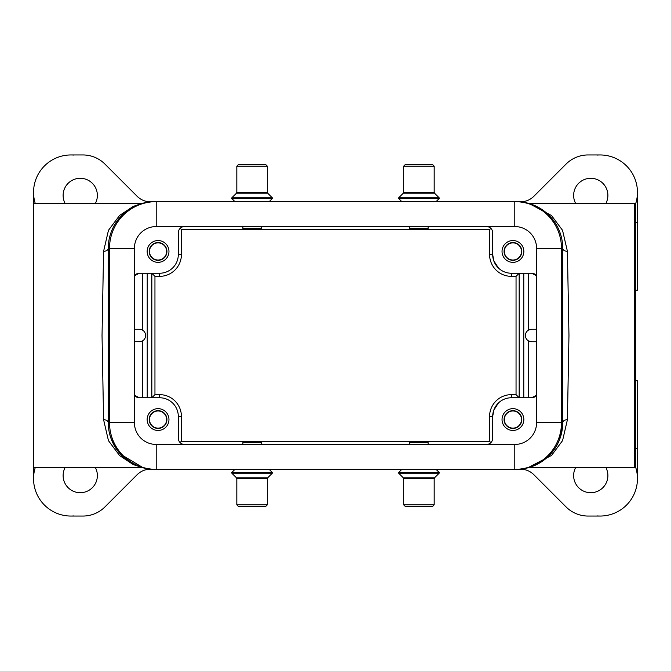 <?xml version="1.0" encoding="UTF-8"?>
<svg xmlns="http://www.w3.org/2000/svg" width="671" height="671" viewBox="0 0 671 671"><rect width="100%" height="100%" fill="white"/><g stroke="black" fill="none" stroke-linecap="round" stroke-linejoin="round"><path stroke-width="1.01" d="M557.408 444.336L559.094 440.738L562.743 422.663A46.693 46.693 0 0 1 516.049 469.356L154.951 469.356A46.693 46.693 0 0 1 108.257 422.663L108.257 248.337A46.693 46.693 0 0 1 154.951 201.644L516.049 201.644A46.693 46.693 0 0 1 562.743 248.337L562.743 422.663A4.68 2.978 180 0 1 567.414 419.685L562.575 440.604L551.545 455.424L527.574 467.913M166.634 419.551A8.572 8.572 0 0 0 153.776 412.128A8.572 8.572 0 0 0 153.776 426.974A8.572 8.572 0 0 0 166.634 419.551M166.634 251.449A8.572 8.572 0 0 0 153.776 244.026A8.572 8.572 0 0 0 153.776 258.872A8.572 8.572 0 0 0 166.634 251.449M521.51 419.551A8.572 8.572 0 0 0 508.652 412.128A8.572 8.572 0 0 0 508.652 426.974A8.572 8.572 0 0 0 521.51 419.551M521.51 251.449A8.572 8.572 0 0 0 508.652 244.026A8.572 8.572 0 0 0 508.652 258.872A8.572 8.572 0 0 0 521.51 251.449M597.207 515.932A37.358 37.358 0 0 0 637.45 478.691L637.45 380.826L635.58 380.826M634.338 203.204L634.338 467.796L635.58 467.536L635.58 203.464L528.496 203.204L551.52 215.55L562.541 230.312L567.414 251.315A4.68 2.978 -0 0 1 562.743 248.337M498.486 268.081L493.789 260.843L492.699 254.569A18.679 18.679 0 0 0 511.377 273.24L531.608 273.24L536.59 275.722A6.224 6.224 0 0 0 531.608 273.24M488.773 226.991L490.845 228.341L489.587 229.658L489.587 254.569L492.699 254.569L493.789 260.843L498.503 268.09M498.486 402.919L493.789 410.157L492.699 416.431A18.679 18.679 0 0 1 511.377 397.76L531.608 397.76L536.59 395.269A6.224 6.224 0 0 1 531.608 397.76M519.161 397.76L519.161 273.24L516.049 276.351L516.049 394.649L519.161 397.76M635.58 290.174L637.45 290.174L637.45 222.571L635.58 222.571M597.207 155.068A37.358 37.358 0 0 1 637.45 192.309L637.45 222.571M521.585 419.551A8.656 8.656 0 0 1 508.61 427.041A8.656 8.656 0 0 1 508.61 412.053A8.656 8.656 0 0 1 521.585 419.551M521.803 419.551A8.874 8.874 0 0 1 508.501 427.234A8.874 8.874 0 0 1 508.501 411.868A8.874 8.874 0 0 1 521.803 419.551M523.833 419.551A10.895 10.895 0 0 1 507.486 428.987A10.895 10.895 0 0 1 507.486 410.115A10.895 10.895 0 0 1 523.833 419.551M516.049 394.649L511.377 394.649A21.791 21.791 0 0 0 489.587 416.431L492.699 416.431L492.699 438.222A6.224 6.224 0 0 1 486.475 444.454M489.587 416.431L489.587 441.342L490.904 442.592L490.132 443.263M491.969 441.149L490.92 442.583M149.415 251.449A8.656 8.656 0 0 1 158.062 242.801A8.656 8.656 0 0 1 166.718 251.449A8.656 8.656 0 0 1 158.062 260.105A8.656 8.656 0 0 1 149.415 251.449M149.197 251.449A8.874 8.874 0 0 1 162.499 243.766A8.874 8.874 0 0 1 162.499 259.132A8.874 8.874 0 0 1 149.197 251.449M147.167 251.449A10.895 10.895 0 0 1 163.514 242.013A10.895 10.895 0 0 1 163.514 260.885A10.895 10.895 0 0 1 147.167 251.449M521.585 251.449A8.656 8.656 0 0 1 508.61 258.947A8.656 8.656 0 0 1 508.61 243.959A8.656 8.656 0 0 1 521.585 251.449M521.803 251.449A8.874 8.874 0 0 0 508.501 243.766A8.874 8.874 0 0 0 508.501 259.132A8.874 8.874 0 0 0 521.803 251.449M523.833 251.449A10.895 10.895 0 0 0 507.486 242.013A10.895 10.895 0 0 0 507.486 260.885A10.895 10.895 0 0 0 523.833 251.449M149.415 419.551A8.656 8.656 0 0 1 158.062 410.895A8.656 8.656 0 0 1 166.718 419.551A8.656 8.656 0 0 1 158.062 428.199A8.656 8.656 0 0 1 149.415 419.551M149.197 419.551A8.874 8.874 0 0 0 162.499 427.234A8.874 8.874 0 0 0 162.499 411.868A8.874 8.874 0 0 0 149.197 419.551M147.167 419.551A10.895 10.895 0 0 0 163.514 428.987A10.895 10.895 0 0 0 163.514 410.115A10.895 10.895 0 0 0 147.167 419.551M139.392 397.76L134.41 395.278A6.224 6.224 0 0 0 139.392 397.76L159.623 397.76L159.623 394.649L154.951 394.649L154.951 276.351L159.623 276.351A21.791 21.791 0 0 0 181.413 254.569L181.413 229.658L489.587 229.658M134.41 341.724L140.784 341.564M139.392 341.724A6.224 6.224 0 0 0 145.615 335.5A6.224 6.224 0 0 0 139.392 329.276L134.41 329.276M139.392 329.276L140.784 329.436M154.951 394.649L151.839 397.76L151.839 273.24L154.951 276.351M139.392 273.24L134.41 275.731A6.224 6.224 0 0 1 139.392 273.24L159.623 273.24L159.623 276.351M184.525 226.546A6.224 6.224 0 0 0 178.301 232.778L178.301 254.569A18.679 18.679 0 0 1 159.623 273.24M184.525 444.454A6.224 6.224 0 0 1 178.301 438.222L178.301 416.431A18.679 18.679 0 0 0 159.623 397.76M156.2 444.454A21.791 21.791 0 0 1 134.41 422.663L134.41 248.337A21.791 21.791 0 0 1 156.2 226.546L514.8 226.546A21.791 21.791 0 0 1 536.59 248.337L536.59 422.663A21.791 21.791 0 0 1 514.8 444.454L156.2 444.454L156.2 469.356A46.693 46.693 0 0 1 109.507 422.663A46.693 46.693 0 0 0 156.2 469.356M536.59 341.724L531.608 341.724A6.224 6.224 0 0 1 525.385 335.5A6.224 6.224 0 0 1 531.608 329.276L536.59 329.276M492.699 254.569L492.699 232.778A6.224 6.224 0 0 0 486.475 226.546M180.306 228.199L181.413 229.658M179.954 442.449L181.413 441.342L181.413 416.431A21.791 21.791 0 0 0 159.623 394.649M531.608 341.724L528.605 340.952L528.605 397.76M531.608 329.276L528.605 330.048L528.605 273.24M490.845 228.341L491.507 229.113M544.349 459.803L528.48 467.67M529.36 467.419L536.758 464.508M547.989 456.725L550.547 454.124M567.414 251.315L568.966 335.5L567.414 419.685M551.805 218.31L550.799 217.152M527.733 203.128L528.413 203.313M606.005 203.204A17.119 17.119 0 0 0 586.756 178.771A17.119 17.119 0 0 0 575.508 203.204M600.092 154.951L588.09 154.951A31.126 31.126 0 0 0 566.072 164.068L533.814 196.335A18.679 18.679 0 0 1 519.304 201.761M637.45 192.309A37.358 37.358 0 0 1 635.58 203.967M637.45 478.691A37.358 37.358 0 0 0 635.58 467.033M519.304 469.239A18.679 18.679 0 0 1 533.814 474.665L566.072 506.932A31.126 31.126 0 0 0 588.09 516.049L600.092 516.049M606.005 467.796A17.119 17.119 0 0 1 586.756 492.229A17.119 17.119 0 0 1 575.508 467.796M637.45 448.429L635.58 448.429M73.793 515.932A37.358 37.358 0 0 1 70.908 516.049L82.91 516.049A31.126 31.126 0 0 0 104.928 506.932L137.186 474.665A18.679 18.679 0 0 1 151.696 469.239M64.995 467.796A17.119 17.119 0 0 0 84.244 492.229A17.119 17.119 0 0 0 95.492 467.796M70.908 516.049A37.358 37.358 0 0 1 33.55 478.691L33.55 203.204L142.512 203.204L133.177 206.45L119.606 215.433L108.459 230.312L103.586 251.315L102.034 335.5L103.586 419.685A4.68 2.978 180 0 1 108.257 422.663M103.586 419.685L108.459 440.688L119.606 455.567L133.177 464.55L143.284 467.872M109.256 432.267L110.379 436.561M111.906 440.738L117.878 451.046M120.453 454.124L143.418 467.905M114.791 446.492L114.078 445.234M103.586 251.315A4.68 2.978 180 0 0 108.257 248.337M33.55 478.691A37.358 37.358 0 0 1 35.177 467.796M73.793 155.068A37.358 37.358 0 0 0 35.177 203.204M151.696 201.761A18.679 18.679 0 0 1 137.186 196.335L104.928 164.068A31.126 31.126 0 0 0 82.91 154.951L70.908 154.951M33.55 192.309L33.55 203.204M142.588 203.313L141.849 203.523M119.195 218.31L118.163 219.585L119.195 218.31M64.995 203.204A17.119 17.119 0 0 1 84.244 178.771A17.119 17.119 0 0 1 95.492 203.204M428.106 444.454L428.106 442.583L409.746 442.583L409.746 444.454M398.691 472.468L439.161 472.468L439.161 473.198L398.691 473.198L398.691 472.468L401.803 469.356M432.309 506.706L405.544 506.706L403.674 504.844L434.179 504.844L432.309 506.706M242.894 226.546L242.894 228.417L261.254 228.417L261.254 226.546M272.309 198.532L272.309 197.802L231.839 197.802L231.839 198.532L272.309 198.532L269.197 201.644M238.691 164.294L265.456 164.294L267.326 166.156L236.821 166.156L238.691 164.294M267.326 192.309L267.695 193.189L236.46 193.189L236.821 192.309L267.326 192.309L267.326 166.156M267.695 193.189L272.309 197.802M409.746 226.546L409.746 228.417L428.106 228.417L428.106 226.546M439.161 198.532L439.161 197.802L398.691 197.802L398.691 198.532L439.161 198.532L436.049 201.644M405.544 164.294L432.309 164.294L434.179 166.156L403.674 166.156L405.544 164.294M434.179 192.309L434.54 193.189L403.305 193.189L403.674 192.309L434.179 192.309L434.179 166.156M434.54 193.189L439.161 197.802M134.41 422.663L109.507 422.663L109.507 248.337A46.693 46.693 0 0 1 156.2 201.644L156.2 226.546M536.59 422.663L561.493 422.663A46.693 46.693 0 0 1 514.8 469.356A46.693 46.693 0 0 0 561.493 422.663L561.493 248.337A46.693 46.693 0 0 0 514.8 201.644L514.8 226.546M261.254 444.454L261.254 442.583L242.894 442.583L242.894 444.454M231.839 472.468L272.309 472.468L272.309 473.198L231.839 473.198L231.839 472.468L234.951 469.356M265.456 506.706L238.691 506.706L236.821 504.844L267.326 504.844L265.456 506.706M523.774 273.24L523.774 397.76M511.377 394.649L511.377 397.76M142.395 397.76L142.395 340.952M147.226 273.24L147.226 397.76M142.395 330.048L142.395 273.24M178.301 254.569L181.413 254.569M178.301 416.431L181.413 416.431M489.587 441.342L181.413 441.342M489.587 254.569A21.791 21.791 0 0 0 511.377 276.351L516.049 276.351M511.377 276.351L511.377 273.24M398.691 473.198L403.305 477.811L434.54 477.811L434.179 478.691L403.674 478.691L403.674 504.844M134.41 248.337L109.507 248.337M514.8 444.454L514.8 469.356M536.59 248.337L561.493 248.337M231.839 473.198L236.46 477.811L267.695 477.811L267.326 478.691L236.821 478.691L236.821 504.844M528.488 203.204L527.591 203.095M634.338 467.796L528.496 467.796M119.195 452.69L110.983 438.373M142.512 467.796L33.55 467.796M142.512 203.204L143.409 203.095M434.179 478.691L434.179 504.844M434.54 477.811L439.161 473.198M439.161 472.468L436.049 469.356M403.305 477.811L403.674 478.691M236.821 192.309L236.821 166.156M236.46 193.189L231.839 197.802M231.839 198.532L234.951 201.644M403.674 192.309L403.674 166.156M403.305 193.189L398.691 197.802M398.691 198.532L401.803 201.644M267.326 478.691L267.326 504.844M267.695 477.811L272.309 473.198M272.309 472.468L269.197 469.356M236.46 477.811L236.821 478.691"/></g></svg>
